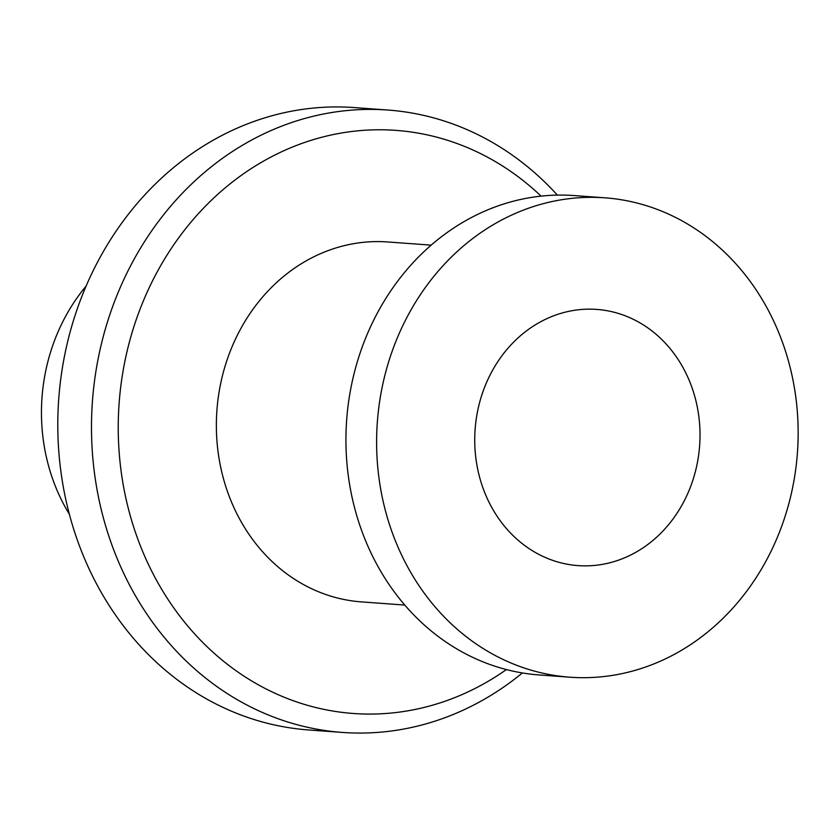 <?xml version="1.0" encoding="UTF-8"?>
<svg xmlns="http://www.w3.org/2000/svg" width="840" height="840" viewBox="0 0 840 840"><rect width="100%" height="100%" fill="white"/><g stroke="black" fill="none" stroke-linecap="round" stroke-linejoin="round"><path stroke-width="1.26" d="M541.086 196.13A292.331 256.168 94.2 0 0 198.723 213.276A292.331 256.168 94.2 0 0 170.205 602.731A292.331 256.168 94.2 0 0 506.415 669.564M431.161 245.144L387.786 241.962A180.442 158.12 94.2 0 0 216.909 410.382A180.442 158.12 94.2 0 0 361.431 601.892L404.796 605.062M557.382 195.111A312.029 273.431 94.2 0 0 387.933 110.04A312.029 273.431 94.2 0 0 92.442 401.257A312.029 273.431 94.2 0 0 342.353 732.428A312.029 273.431 94.2 0 0 522.385 672.945M387.933 110.04L354.239 107.573A312.029 273.431 94.2 0 0 58.748 398.79A312.029 273.431 94.2 0 0 308.658 729.96L342.353 732.428M604.926 197.82L574.266 195.573A240.324 210.599 94.2 0 0 346.668 419.885A240.324 210.599 94.2 0 0 539.154 674.95L569.825 677.198A240.324 210.599 94.2 0 0 777.494 537.002A240.324 210.599 94.2 0 0 604.926 197.82A240.324 210.599 94.2 0 0 377.339 422.132A240.324 210.599 94.2 0 0 569.825 677.198M69.373 514.248A180.442 158.12 -85.8 0 1 86.079 286.125M688.978 490.675A128.436 112.55 94.2 0 0 596.757 309.414A128.436 112.55 94.2 0 0 475.125 429.293A128.436 112.55 94.2 0 0 577.994 565.603A128.436 112.55 94.2 0 0 688.978 490.675"/></g></svg>
